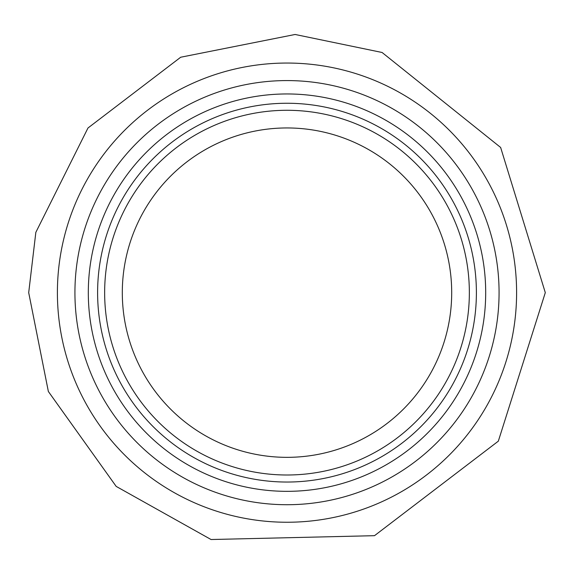 <?xml version="1.0" encoding="UTF-8"?>
<svg xmlns="http://www.w3.org/2000/svg" width="574" height="574" viewBox="0 0 574 574"><rect width="100%" height="100%" fill="white"/><g stroke="black" fill="none" stroke-linecap="round" stroke-linejoin="round"><path stroke-width="0.86" d="M104.647 292.647A182.353 182.353 0 0 0 287 474.999A182.353 182.353 0 0 0 469.353 292.647A182.353 182.353 0 0 0 287 110.287A182.353 182.353 0 0 0 104.647 292.647A182.353 182.353 0 0 0 287 474.999A182.353 182.353 0 0 0 469.353 292.647M88.31 292.647A198.69 198.69 0 0 0 287 491.337A198.69 198.69 0 0 0 485.69 292.647A198.69 198.69 0 0 0 287 93.957A198.69 198.69 0 0 0 88.31 292.647M57.4 292.647A229.6 229.6 0 0 0 287 522.247A229.6 229.6 0 0 0 516.6 292.647A229.6 229.6 0 0 0 287 63.047A229.6 229.6 0 0 0 57.4 292.647M122.305 292.647A164.695 164.695 0 0 0 287 457.342A164.695 164.695 0 0 0 451.695 292.647A164.695 164.695 0 0 0 287 127.952A164.695 164.695 0 0 0 122.305 292.647M97.609 292.647A189.391 189.391 0 0 0 287 482.038A189.391 189.391 0 0 0 476.391 292.647A189.391 189.391 0 0 0 287 103.255A189.391 189.391 0 0 0 97.609 292.647M499.071 292.647A212.071 212.071 0 0 0 287 80.575A212.071 212.071 0 0 0 74.929 292.647A212.071 212.071 0 0 0 287 504.718A212.071 212.071 0 0 0 499.071 292.647M28.7 292.647L48.36 391.49L116.185 486.4L211.053 539.524L374.499 535.678L498.325 441.169L545.3 292.647L500.636 147.461L382.083 52.485L295.115 34.476L180.702 57.228L87.98 128.002L35.839 232.348L28.7 292.647"/></g></svg>
